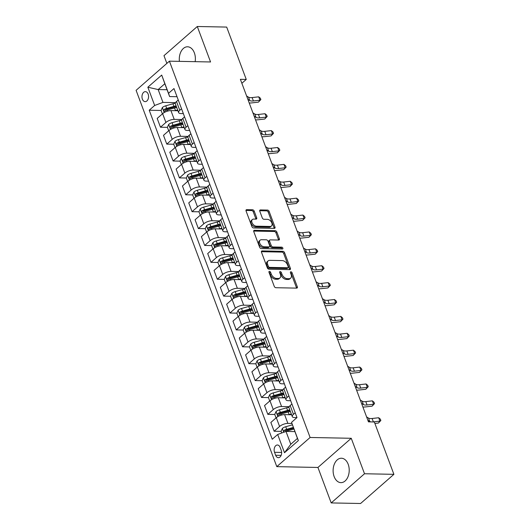<?xml version="1.0" encoding="UTF-8"?>
<svg xmlns="http://www.w3.org/2000/svg" width="530" height="530" viewBox="0 0 530 530"><rect width="100%" height="100%" fill="white"/><g stroke="black" fill="none" stroke-linecap="round" stroke-linejoin="round"><path stroke-width="0.79" d="M269.439 271.36A1.073 0.696 48.8 0 0 269.081 271.479A1.073 0.696 48.8 0 0 268.982 272.274L274.248 286.366A1.537 0.987 48.8 0 0 275.898 287.717L296.668 288.121A1.537 0.987 48.8 0 0 297.184 287.956A1.537 0.987 48.8 0 0 297.323 286.823L292.056 272.731A1.073 0.696 48.8 0 0 290.904 271.784A1.073 0.696 48.8 0 0 290.539 271.903A1.073 0.696 48.8 0 0 290.44 272.698L291.122 274.52A4.916 3.167 48.8 0 1 290.665 278.144A4.916 3.167 48.8 0 1 289.016 278.694L287.286 278.661A4.916 3.167 48.8 0 1 282.006 274.341L281.324 272.519A1.073 0.696 48.8 0 0 280.171 271.572A1.073 0.696 48.8 0 0 279.813 271.691A1.073 0.696 48.8 0 0 279.707 272.486L280.39 274.308A4.916 3.167 48.8 0 1 279.939 277.932A4.916 3.167 48.8 0 1 278.29 278.482L276.554 278.449A4.916 3.167 48.8 0 1 271.281 274.129L270.598 272.307A1.073 0.696 48.8 0 0 269.439 271.36M195.153 61.665A12.203 8.049 -88.9 0 0 194.351 52.841A12.203 8.049 -88.9 0 0 187.567 46.786A12.203 8.049 -88.9 0 0 179.405 61.354M334.139 476.583A12.203 8.049 -88.9 0 0 340.923 482.638A12.203 8.049 -88.9 0 0 348.051 476.583A12.203 8.049 -88.9 0 0 348.19 464.287A12.203 8.049 -88.9 0 0 341.406 458.231A12.203 8.049 -88.9 0 0 334.278 464.287A12.203 8.049 -88.9 0 0 334.139 476.583M142.391 99.17A5.008 3.306 -88.9 0 0 145.174 101.647A5.008 3.306 -88.9 0 0 148.095 99.163A5.008 3.306 -88.9 0 0 148.155 94.121A5.008 3.306 -88.9 0 0 145.372 91.637A5.008 3.306 -88.9 0 0 142.444 94.121A5.008 3.306 -88.9 0 0 142.391 99.17M254.195 211.125A1.537 0.987 48.8 0 0 252.545 209.774L246.715 209.661A1.537 0.987 48.8 0 0 246.198 209.834A1.537 0.987 48.8 0 0 246.059 210.966L251.909 226.615A1.537 0.987 48.8 0 0 253.559 227.966L274.328 228.37A1.537 0.987 48.8 0 0 274.845 228.205A1.537 0.987 48.8 0 0 274.984 227.072L269.134 211.417A1.537 0.987 48.8 0 0 267.484 210.072L260.449 209.933A1.537 0.987 48.8 0 0 259.932 210.105A1.537 0.987 48.8 0 0 259.786 211.238L262.29 217.936A1.537 0.987 48.8 0 0 263.94 219.281L267.431 219.354A4.107 2.643 48.8 0 1 271.386 222.03A4.107 2.643 48.8 0 1 271.466 225.992A4.107 2.643 48.8 0 1 270.088 226.449L256.414 226.177A4.107 2.643 48.8 0 1 252.452 223.501A4.107 2.643 48.8 0 1 252.379 219.539A4.107 2.643 48.8 0 1 253.757 219.082L256.036 219.128A1.537 0.987 48.8 0 0 256.553 218.956A1.537 0.987 48.8 0 0 256.699 217.823L254.195 211.125L253.294 211.914A1.537 0.987 48.8 0 0 251.644 210.562L245.953 210.45M210.556 61.97L197.292 26.5L226.681 27.076L246.258 79.44L240.381 79.321L368.449 421.86L374.326 421.973L393.903 474.33L364.514 473.754L351.251 438.283L310.11 437.475L169.415 61.162L210.556 61.97M262.138 250.909A1.537 0.987 48.8 0 0 261.621 251.081A1.537 0.987 48.8 0 0 261.482 252.214L267.332 267.862A1.537 0.987 48.8 0 0 268.982 269.214L289.751 269.624A1.537 0.987 48.8 0 0 290.268 269.452A1.537 0.987 48.8 0 0 290.407 268.319L284.557 252.671A1.537 0.987 48.8 0 0 282.907 251.319L262.138 250.909L261.383 251.571M259.62 247.238L253.771 231.59A1.537 0.987 48.8 0 1 253.91 230.457A1.537 0.987 48.8 0 1 254.427 230.285L275.196 230.696A1.537 0.987 48.8 0 1 276.846 232.041L279.35 238.738A1.537 0.987 48.8 0 1 279.211 239.871A1.537 0.987 48.8 0 1 278.694 240.044L270.267 239.878A1.537 0.987 48.8 0 0 269.75 240.05A1.537 0.987 48.8 0 0 269.611 241.183L271.274 245.628A1.537 0.987 48.8 0 0 272.923 246.973L281.688 247.146A1.073 0.696 48.8 0 1 282.728 247.848A1.073 0.696 48.8 0 1 282.748 248.888A1.073 0.696 48.8 0 1 282.384 249.007L261.27 248.59A1.537 0.987 48.8 0 1 259.62 247.238M281.231 450.381L280.125 447.413A4.849 3.2 -88.9 0 0 277.428 445.001A4.849 3.2 -88.9 0 0 274.593 447.413A4.849 3.2 -88.9 0 0 274.54 452.295L275.653 455.27A4.849 3.2 -88.9 0 0 278.349 457.675A4.849 3.2 -88.9 0 0 281.178 455.27A4.849 3.2 -88.9 0 0 281.231 450.381M310.11 437.475L276.799 466.645L136.097 90.325L169.415 61.162M291.546 422.344L298.363 440.582L284.497 452.726L277.68 434.481L285.981 431.42L290.784 444.259L297.443 438.423L291.546 422.344L296.992 417.574L173.979 88.55L168.527 93.32L169.627 96.566L164.83 83.727L158.165 89.563L162.968 102.403L175.529 102.648M161.1 110.465L149.215 110.227L272.235 439.251L277.68 434.481M149.215 110.227L154.661 105.463L147.844 87.218L161.71 75.081L168.527 93.32M351.251 438.283L317.94 467.453L331.197 502.924L364.514 473.754M331.197 502.924L360.585 503.5L393.903 474.33M197.292 26.5L163.975 55.67L166.864 63.388M317.94 467.453L276.799 466.645M241.859 83.283L246.258 79.44M285.981 431.42L294.892 431.599M167.076 89.736L158.165 89.563L147.844 87.218M167.414 127.352L160.471 127.22L157.185 118.435L162.63 113.665A6.261 2.425 -20.5 0 1 170.932 110.604L177.928 110.743M160.471 127.22L165.916 122.45A6.261 2.425 -20.5 0 1 174.218 119.389L181.843 119.535M173.734 144.246L166.784 144.107L163.498 135.322L168.944 130.552A6.261 2.425 -20.5 0 1 177.252 127.491L184.248 127.631M166.784 144.107L172.23 139.337A6.261 2.425 -20.5 0 1 180.531 136.276L188.157 136.429M180.048 161.133L173.098 161.001L169.812 152.216L175.264 147.446A6.261 2.425 -20.5 0 1 183.565 144.385L190.561 144.524M173.098 161.001L178.544 156.231A6.261 2.425 -20.5 0 1 186.852 153.17L194.47 153.316M186.361 178.027L179.412 177.888L176.126 169.103L181.578 164.333A6.261 2.425 -20.5 0 1 189.879 161.272L196.875 161.411M179.412 177.888L184.857 173.118A6.261 2.425 -20.5 0 1 193.165 170.057L200.79 170.209M192.675 194.914L185.725 194.775L182.446 185.997L187.892 181.227A6.261 2.425 -20.5 0 1 196.193 178.166L203.189 178.305M185.725 194.775L191.178 190.012A6.261 2.425 -20.5 0 1 199.479 186.951L207.104 187.097M198.995 211.808L192.046 211.669L188.76 202.884L194.205 198.114A6.261 2.425 -20.5 0 1 202.513 195.053L209.502 195.192M192.046 211.669L197.491 206.899A6.261 2.425 -20.5 0 1 205.792 203.838L213.418 203.99M205.309 228.695L198.359 228.556L195.073 219.778L200.519 215.008A6.261 2.425 -20.5 0 1 208.827 211.947L215.823 212.086M198.359 228.556L203.805 223.792A6.261 2.425 -20.5 0 1 212.106 220.732L219.731 220.877M211.622 245.589L204.673 245.45L201.387 236.665L206.839 231.895A6.261 2.425 -20.5 0 1 215.14 228.834L222.136 228.973M204.673 245.45L210.119 240.68A6.261 2.425 -20.5 0 1 218.426 237.619L226.045 237.771M217.936 262.476L210.986 262.337L207.707 253.559L213.153 248.789A6.261 2.425 -20.5 0 1 221.454 245.728L228.45 245.867M210.986 262.337L216.432 257.573A6.261 2.425 -20.5 0 1 224.74 254.506L232.365 254.658M224.25 279.37L217.3 279.231L214.021 270.446L219.466 265.676A6.261 2.425 -20.5 0 1 227.768 262.615L234.763 262.754M217.3 279.231L222.752 274.46A6.261 2.425 -20.5 0 1 231.053 271.4L238.679 271.552M230.57 296.257L223.62 296.118L220.334 287.339L225.78 282.57A6.261 2.425 -20.5 0 1 234.088 279.509L241.077 279.641M223.62 296.118L229.066 291.348A6.261 2.425 -20.5 0 1 237.367 288.287L244.993 288.439M236.883 313.144L229.934 313.011L226.648 304.227L232.094 299.457A6.261 2.425 -20.5 0 1 240.401 296.396L247.397 296.535M229.934 313.011L235.38 308.241A6.261 2.425 -20.5 0 1 243.681 305.181L251.306 305.333M243.197 330.038L236.248 329.898L232.961 321.12L238.414 316.35A6.261 2.425 -20.5 0 1 246.715 313.29L253.711 313.422M236.248 329.898L241.693 325.128A6.261 2.425 -20.5 0 1 250.001 322.068L257.62 322.22M249.511 346.925L242.561 346.792L239.282 338.007L244.727 333.238A6.261 2.425 -20.5 0 1 253.029 330.177L260.025 330.316M242.561 346.792L248.013 342.022A6.261 2.425 -20.5 0 1 256.315 338.962L263.94 339.114M255.824 363.818L248.875 363.679L245.595 354.901L251.041 350.131A6.261 2.425 -20.5 0 1 259.342 347.07L266.338 347.203M248.875 363.679L254.327 358.909A6.261 2.425 -20.5 0 1 262.628 355.849L270.254 356.001M262.145 380.706L255.195 380.573L251.909 371.788L257.355 367.018A6.261 2.425 -20.5 0 1 265.662 363.958L272.652 364.097M255.195 380.573L260.641 375.803A6.261 2.425 -20.5 0 1 268.942 372.742L276.567 372.888M268.458 397.599L261.509 397.46L258.223 388.675L263.668 383.912A6.261 2.425 -20.5 0 1 271.976 380.851L278.972 380.984M261.509 397.46L266.954 392.69A6.261 2.425 -20.5 0 1 275.262 389.63L282.881 389.782M274.772 414.486L267.822 414.354L264.536 405.569L269.989 400.799A6.261 2.425 -20.5 0 1 278.29 397.738L285.286 397.878M267.822 414.354L273.268 409.584A6.261 2.425 -20.5 0 1 281.576 406.523L289.195 406.669M281.085 431.38L274.136 431.241L270.856 422.456L276.302 417.693A6.261 2.425 -20.5 0 1 284.603 414.632L291.599 414.765M274.136 431.241L279.588 426.471A6.261 2.425 -20.5 0 1 287.889 423.41L291.937 423.49M296.933 417.627L294.554 417.58A6.261 2.425 -20.5 0 1 292.295 416.62A6.261 2.425 -20.5 0 1 293.454 414.334L295.21 412.797M290.698 400.74L288.234 400.687A6.261 2.425 -20.5 0 1 285.975 399.726A6.261 2.425 -20.5 0 1 287.134 397.44L288.89 395.903M284.385 383.846L281.92 383.8A6.261 2.425 -20.5 0 1 279.661 382.839A6.261 2.425 -20.5 0 1 280.82 380.553L282.576 379.016M278.071 366.959L275.607 366.906A6.261 2.425 -20.5 0 1 273.348 365.945A6.261 2.425 -20.5 0 1 274.507 363.659L276.262 362.123M271.751 350.065L269.293 350.019A6.261 2.425 -20.5 0 1 267.034 349.058A6.261 2.425 -20.5 0 1 268.193 346.772L269.949 345.235M265.437 333.178L262.979 333.125A6.261 2.425 -20.5 0 1 260.714 332.164A6.261 2.425 -20.5 0 1 261.88 329.879L263.635 328.342M259.124 316.284L256.659 316.238A6.261 2.425 -20.5 0 1 254.4 315.277A6.261 2.425 -20.5 0 1 255.559 312.991L257.315 311.454M252.81 299.397L250.345 299.344A6.261 2.425 -20.5 0 1 248.086 298.383A6.261 2.425 -20.5 0 1 249.246 296.098L251.001 294.561M246.496 282.503L244.032 282.457A6.261 2.425 -20.5 0 1 241.773 281.496A6.261 2.425 -20.5 0 1 242.932 279.211L244.688 277.674M240.176 265.616L237.718 265.563A6.261 2.425 -20.5 0 1 235.459 264.602A6.261 2.425 -20.5 0 1 236.619 262.323L238.374 260.786M233.862 248.722L231.405 248.676A6.261 2.425 -20.5 0 1 229.139 247.715A6.261 2.425 -20.5 0 1 230.305 245.43L232.054 243.893M227.549 231.835L225.084 231.782A6.261 2.425 -20.5 0 1 222.825 230.822A6.261 2.425 -20.5 0 1 223.985 228.543L225.74 227.006M221.235 214.941L218.771 214.895A6.261 2.425 -20.5 0 1 216.512 213.935A6.261 2.425 -20.5 0 1 217.671 211.649L219.427 210.112M214.915 198.054L212.457 198.008A6.261 2.425 -20.5 0 1 210.198 197.041A6.261 2.425 -20.5 0 1 211.357 194.762L213.113 193.225M208.601 181.161L206.144 181.114A6.261 2.425 -20.5 0 1 203.884 180.154A6.261 2.425 -20.5 0 1 205.044 177.868L206.799 176.331M202.288 164.274L199.83 164.227A6.261 2.425 -20.5 0 1 197.564 163.26A6.261 2.425 -20.5 0 1 198.723 160.981L200.479 159.444M195.974 147.38L193.51 147.333A6.261 2.425 -20.5 0 1 191.25 146.373A6.261 2.425 -20.5 0 1 192.41 144.087L194.165 142.55M189.66 130.493L187.196 130.446A6.261 2.425 -20.5 0 1 184.937 129.479A6.261 2.425 -20.5 0 1 186.096 127.2L187.852 125.663M183.34 113.599L180.882 113.552A6.261 2.425 -20.5 0 1 178.623 112.592A6.261 2.425 -20.5 0 1 179.783 110.306L181.538 108.769M177.027 96.712L169.627 96.566M285.769 431.473L285.253 431.46M279.456 414.579L278.939 414.573M273.142 397.692L272.625 397.679M266.822 380.798L266.305 380.792M260.508 363.911L259.991 363.898M254.195 347.017L253.678 347.011M247.881 330.13L247.364 330.117M241.567 313.237L241.051 313.23M235.247 296.349L234.73 296.336M228.933 279.456L228.417 279.449M222.62 262.569L222.103 262.555M216.306 245.675L215.79 245.668M209.986 228.788L209.476 228.774M203.672 211.901L203.156 211.887M197.359 195.007L196.842 194.994M191.045 178.12L190.528 178.106M184.731 161.226L184.215 161.219M178.411 144.339L177.894 144.326M172.098 127.445L171.581 127.439M165.784 110.558L165.267 110.545M292.295 416.62L289.009 407.835A6.261 2.425 -20.5 0 1 290.168 405.549L291.924 404.012M285.975 399.726L282.695 390.941A6.261 2.425 -20.5 0 1 283.855 388.662L285.61 387.125M279.661 382.839L276.375 374.054A6.261 2.425 -20.5 0 1 277.541 371.768L279.29 370.231M273.348 365.945L270.061 357.16A6.261 2.425 -20.5 0 1 271.221 354.881L272.976 353.344M267.034 349.058L263.748 340.273A6.261 2.425 -20.5 0 1 264.907 337.988L266.663 336.451M260.714 332.164L257.434 323.38A6.261 2.425 -20.5 0 1 258.594 321.101L260.349 319.563M254.4 315.277L251.121 306.492A6.261 2.425 -20.5 0 1 252.28 304.207L254.036 302.67M248.086 298.383L244.8 289.605A6.261 2.425 -20.5 0 1 245.96 287.32L247.715 285.783M241.773 281.496L238.487 272.712A6.261 2.425 -20.5 0 1 239.646 270.426L241.402 268.889M235.459 264.602L232.173 255.824A6.261 2.425 -20.5 0 1 233.332 253.539L235.088 252.002M229.139 247.715L225.859 238.931A6.261 2.425 -20.5 0 1 227.019 236.645L228.774 235.108M222.825 230.822L219.546 222.044A6.261 2.425 -20.5 0 1 220.705 219.758L222.461 218.221M216.512 213.935L213.226 205.15A6.261 2.425 -20.5 0 1 214.385 202.864L216.141 201.327M210.198 197.041L206.912 188.263A6.261 2.425 -20.5 0 1 208.071 185.977L209.827 184.44M203.884 180.154L200.598 171.369A6.261 2.425 -20.5 0 1 201.758 169.083L203.513 167.546M197.564 163.26L194.285 154.482A6.261 2.425 -20.5 0 1 195.444 152.196L197.2 150.659M191.25 146.373L187.971 137.588A6.261 2.425 -20.5 0 1 189.131 135.302L190.886 133.765M184.937 129.479L181.651 120.701A6.261 2.425 -20.5 0 1 182.81 118.415L184.566 116.878M178.623 112.592L175.337 103.807A6.261 2.425 -20.5 0 1 176.497 101.528L178.252 99.991M162.968 102.403L154.661 105.463M290.784 444.259L284.497 452.726M297.443 438.423L298.363 440.582M161.71 75.081L164.83 83.727M268.982 272.274A1.073 0.696 48.8 0 1 269.697 273.096L270.38 274.918A4.916 3.167 48.8 0 0 275.653 279.237L276.554 278.449M279.939 277.932L279.038 278.72A4.916 3.167 48.8 0 1 277.389 279.27L275.653 279.237M290.665 278.144L289.771 278.932A4.916 3.167 48.8 0 1 288.115 279.482L286.385 279.449A4.916 3.167 48.8 0 1 281.105 275.13L280.423 273.308A1.073 0.696 48.8 0 0 279.714 272.486M296.528 288.121A1.537 0.987 48.8 0 0 296.422 287.611L291.156 273.513A1.073 0.696 48.8 0 0 290.44 272.698M289.612 269.618A1.537 0.987 48.8 0 0 289.506 269.107L283.656 253.453A1.537 0.987 48.8 0 0 282.006 252.108L261.376 251.704M268.399 266.438A1.073 0.696 48.8 0 0 269.558 267.378L287.783 267.743A1.073 0.696 48.8 0 0 288.148 267.623A1.073 0.696 48.8 0 0 288.247 266.828L287.525 264.907A4.916 3.167 48.8 0 0 282.252 260.588L269.79 260.343A4.916 3.167 48.8 0 0 268.14 260.886A4.916 3.167 48.8 0 0 267.683 264.516L268.399 266.438L267.498 267.226A1.073 0.696 48.8 0 0 268.657 268.167L269.558 267.378M288.148 267.623L287.247 268.412A1.073 0.696 48.8 0 1 286.889 268.531L268.657 268.167M268.14 260.886L267.239 261.674A4.916 3.167 48.8 0 0 266.782 265.305L267.683 264.516M267.498 267.226L266.782 265.305M253.665 231.08L274.295 231.484L275.196 230.696M278.548 240.044A1.537 0.987 48.8 0 0 278.449 239.527L275.945 232.829A1.537 0.987 48.8 0 0 274.295 231.484M269.75 240.05L268.856 240.839A1.537 0.987 48.8 0 0 268.71 241.971L270.373 246.417A1.537 0.987 48.8 0 0 272.022 247.762L280.787 247.934L281.688 247.146M281.98 248.994A1.073 0.696 48.8 0 0 280.787 247.934M261.529 239.706A4.107 2.643 48.8 0 0 260.151 240.163A4.107 2.643 48.8 0 0 260.223 244.125A4.107 2.643 48.8 0 0 264.178 246.801L269.002 246.9A1.537 0.987 48.8 0 0 269.512 246.728A1.537 0.987 48.8 0 0 269.657 245.595L267.994 241.15A1.537 0.987 48.8 0 0 266.345 239.805L261.529 239.706M260.151 240.163L259.25 240.951A4.107 2.643 48.8 0 0 259.322 244.913A4.107 2.643 48.8 0 0 263.284 247.59L264.178 246.801M269.512 246.728L268.617 247.517A1.537 0.987 48.8 0 1 268.101 247.689L263.284 247.59M255.897 219.122A1.537 0.987 48.8 0 0 255.798 218.612L253.294 211.914M252.379 219.539L251.478 220.328A4.107 2.643 48.8 0 0 251.558 224.289A4.107 2.643 48.8 0 0 255.513 226.966L256.414 226.177M271.466 225.992L270.565 226.78A4.107 2.643 48.8 0 1 269.187 227.237L255.513 226.966M274.189 228.37A1.537 0.987 48.8 0 0 274.083 227.86L268.233 212.205A1.537 0.987 48.8 0 0 266.583 210.86L259.687 210.721M281.695 433.003L281.072 431.334L282.364 428.406A4.147 1.603 -20.5 0 1 285.723 426.729L292.401 424.861M285.485 431.606A4.147 1.603 -20.5 0 1 287.286 430.917L293.945 429.055M293.335 427.432L286.684 429.293A4.147 1.603 159.5 0 0 284.146 430.386C283.464 431.533 283.663 432.069 284.756 432.01M284.146 430.386L285.836 430.42A2.113 0.815 -20.5 0 1 286.544 430.168L293.62 428.187M366.594 416.891L368.476 418.057A7.824 3.028 159.5 0 0 372.106 418.488L378.692 417.746L379.95 421.118L380.858 420.489L378.413 423.053L374.882 423.457M367.853 420.27L369.741 421.436A7.824 3.028 159.5 0 0 371.477 421.92M372.458 421.933A7.824 3.028 159.5 0 0 373.372 421.867L379.95 421.118L378.413 423.053M378.692 417.746L380.354 419.137L380.858 420.489M288.671 414.712L289.148 414.573A11.971 4.631 -20.5 0 1 291.334 414.056M276.05 417.912L274.759 414.447L276.05 411.518A4.147 1.603 -20.5 0 1 279.409 409.836L286.624 407.822A11.971 4.631 -20.5 0 1 288.969 407.272M289.771 409.869A11.971 4.631 159.5 0 0 287.585 410.386L280.37 412.406A4.147 1.603 159.5 0 0 277.833 413.493C277.15 414.639 277.349 415.182 278.435 415.116A4.147 1.603 -20.5 0 1 280.973 414.029L288.188 412.009A11.971 4.631 -20.5 0 1 290.374 411.492M277.833 413.493L279.522 413.526A2.113 0.815 -20.5 0 1 280.224 413.281L287.445 411.26A9.938 3.842 -20.5 0 1 290.076 410.69M278.025 415.242L278.435 415.116M282.357 397.818L282.834 397.685A11.971 4.631 -20.5 0 1 285.021 397.169M269.737 401.018L268.438 397.553L269.737 394.625A4.147 1.603 -20.5 0 1 273.096 392.949L280.31 390.928A11.971 4.631 -20.5 0 1 282.649 390.385M283.457 392.982A11.971 4.631 159.5 0 0 281.271 393.499L274.05 395.512A4.147 1.603 159.5 0 0 271.519 396.606C270.83 397.752 271.035 398.288 272.122 398.229A4.147 1.603 -20.5 0 1 274.659 397.136L281.874 395.115A11.971 4.631 -20.5 0 1 284.06 394.598M271.519 396.606L273.208 396.639A2.113 0.815 -20.5 0 1 273.911 396.387L281.132 394.366A9.938 3.842 -20.5 0 1 283.762 393.803M271.711 398.355L272.122 398.229M276.037 380.931L276.521 380.792A11.971 4.631 -20.5 0 1 278.707 380.275M263.423 384.131L262.125 380.666L263.423 377.738A4.147 1.603 -20.5 0 1 266.776 376.055L273.997 374.041A11.971 4.631 -20.5 0 1 276.335 373.491M277.137 376.088A11.971 4.631 159.5 0 0 274.957 376.605L267.736 378.625A4.147 1.603 159.5 0 0 265.199 379.718C264.516 380.858 264.722 381.401 265.808 381.335A4.147 1.603 -20.5 0 1 268.346 380.249L275.56 378.228A11.971 4.631 -20.5 0 1 277.746 377.711M265.199 379.718L266.895 379.752A2.113 0.815 -20.5 0 1 267.597 379.5L274.812 377.479A9.938 3.842 -20.5 0 1 277.448 376.909M265.397 381.461L265.808 381.335M360.274 399.998L362.162 401.17A7.824 3.028 159.5 0 0 365.793 401.601L372.371 400.852L373.637 404.231L374.544 403.602L372.093 406.166L365.514 406.914A11.733 4.545 -20.5 0 1 362.891 407M361.54 403.376L363.428 404.549A7.824 3.028 159.5 0 0 367.058 404.98L373.637 404.231L372.093 406.166M372.371 400.852L374.041 402.25L374.544 403.602M353.96 383.11L355.849 384.276A7.824 3.028 159.5 0 0 359.479 384.707L366.058 383.965L367.323 387.344L368.231 386.708L365.779 389.272L359.201 390.02A11.733 4.545 -20.5 0 1 356.577 390.113M355.226 386.489L357.107 387.655A7.824 3.028 159.5 0 0 360.744 388.086L367.323 387.344L365.779 389.272M366.058 383.965L367.727 385.356L368.231 386.708M347.647 366.217L349.535 367.389A7.824 3.028 159.5 0 0 353.166 367.82L359.744 367.071L361.009 370.45L361.917 369.821L359.466 372.385L352.887 373.133A11.733 4.545 -20.5 0 1 350.264 373.219M348.912 369.595L350.794 370.768A7.824 3.028 159.5 0 0 354.424 371.199L361.009 370.45L359.466 372.385M359.744 367.071L361.414 368.469L361.917 369.821M269.724 364.037L270.207 363.905A11.971 4.631 -20.5 0 1 272.387 363.388M257.103 367.237L255.811 363.772L257.11 360.844A4.147 1.603 -20.5 0 1 260.462 359.168L267.677 357.147A11.971 4.631 -20.5 0 1 270.022 356.604M270.823 359.201A11.971 4.631 159.5 0 0 268.637 359.718L261.423 361.732A4.147 1.603 159.5 0 0 258.885 362.825C258.203 363.971 258.401 364.507 259.495 364.448A4.147 1.603 -20.5 0 1 262.032 363.355L269.247 361.334A11.971 4.631 -20.5 0 1 271.433 360.817M258.885 362.825L260.581 362.858A2.113 0.815 -20.5 0 1 261.283 362.606L268.498 360.585A9.938 3.842 -20.5 0 1 271.128 360.022M259.077 364.574L259.495 364.448M341.333 349.33L343.215 350.496A7.824 3.028 159.5 0 0 346.852 350.926L353.43 350.184L354.689 353.563L355.603 352.927L353.152 355.498L346.567 356.24A11.733 4.545 -20.5 0 1 343.95 356.332M342.592 352.708L344.48 353.874A7.824 3.028 159.5 0 0 348.111 354.305L354.689 353.563L353.152 355.498M353.43 350.184L355.093 351.575L355.603 352.927M263.41 347.15L263.894 347.011A11.971 4.631 -20.5 0 1 266.073 346.494M250.789 350.35L249.498 346.885L250.789 343.957A4.147 1.603 -20.5 0 1 254.148 342.274L261.363 340.26A11.971 4.631 -20.5 0 1 263.708 339.71M264.51 342.307A11.971 4.631 159.5 0 0 262.323 342.824L255.109 344.844A4.147 1.603 159.5 0 0 252.571 345.938C251.889 347.077 252.088 347.62 253.181 347.554A4.147 1.603 -20.5 0 1 255.712 346.468L262.933 344.447A11.971 4.631 -20.5 0 1 265.113 343.93M252.571 345.938L254.261 345.971A2.113 0.815 -20.5 0 1 254.97 345.719L262.184 343.698A9.938 3.842 -20.5 0 1 264.815 343.129M252.764 347.68L253.181 347.554M257.096 330.256L257.573 330.124A11.971 4.631 -20.5 0 1 259.76 329.607M244.476 333.456L243.184 329.991L244.476 327.063A4.147 1.603 -20.5 0 1 247.835 325.387L255.049 323.366A11.971 4.631 -20.5 0 1 257.394 322.823M258.196 325.42A11.971 4.631 159.5 0 0 256.01 325.937L248.795 327.951A4.147 1.603 159.5 0 0 246.258 329.044C245.576 330.19 245.774 330.727 246.861 330.667A4.147 1.603 -20.5 0 1 249.398 329.574L256.613 327.553A11.971 4.631 -20.5 0 1 258.799 327.036M246.258 329.044L247.947 329.077A2.113 0.815 -20.5 0 1 248.649 328.825L255.871 326.805A9.938 3.842 -20.5 0 1 258.501 326.241M246.45 330.793L246.861 330.667M250.783 313.369L251.26 313.23A11.971 4.631 -20.5 0 1 253.446 312.713M238.162 316.569L236.864 313.104L238.162 310.176A4.147 1.603 -20.5 0 1 241.521 308.493L248.736 306.479A11.971 4.631 -20.5 0 1 251.074 305.929M251.876 308.526A11.971 4.631 159.5 0 0 249.696 309.043L242.475 311.064A4.147 1.603 159.5 0 0 239.944 312.157C239.255 313.296 239.461 313.839 240.547 313.773A4.147 1.603 -20.5 0 1 243.084 312.687L250.299 310.666A11.971 4.631 -20.5 0 1 252.485 310.149M239.944 312.157L241.634 312.19A2.113 0.815 -20.5 0 1 242.336 311.938L249.557 309.918A9.938 3.842 -20.5 0 1 252.187 309.348M240.136 313.899L240.547 313.773M244.463 296.475L244.946 296.343A11.971 4.631 -20.5 0 1 247.132 295.826M231.848 299.675L230.55 296.21L231.848 293.282A4.147 1.603 -20.5 0 1 235.201 291.606L242.422 289.585A11.971 4.631 -20.5 0 1 244.761 289.042M245.562 291.639A11.971 4.631 159.5 0 0 243.376 292.156L236.161 294.17A4.147 1.603 159.5 0 0 233.624 295.263C232.942 296.409 233.147 296.946 234.233 296.886A4.147 1.603 -20.5 0 1 236.771 295.793L243.985 293.772A11.971 4.631 -20.5 0 1 246.172 293.256M233.624 295.263L235.32 295.296A2.113 0.815 -20.5 0 1 236.022 295.044L243.237 293.03A9.938 3.842 -20.5 0 1 245.874 292.461M233.823 297.012L234.233 296.886M238.149 279.588L238.632 279.456A11.971 4.631 -20.5 0 1 240.812 278.932M225.528 282.788L224.236 279.323L225.535 276.395A4.147 1.603 -20.5 0 1 228.887 274.712L236.102 272.698A11.971 4.631 -20.5 0 1 238.447 272.148M239.249 274.745A11.971 4.631 159.5 0 0 237.062 275.262L229.848 277.283A4.147 1.603 159.5 0 0 227.31 278.376C226.628 279.515 226.827 280.059 227.92 279.992A4.147 1.603 -20.5 0 1 230.451 278.906L237.672 276.885A11.971 4.631 -20.5 0 1 239.858 276.368M227.31 278.376L229.006 278.409A2.113 0.815 -20.5 0 1 229.709 278.157L236.923 276.137A9.938 3.842 -20.5 0 1 239.553 275.567M227.502 280.118L227.92 279.992M335.02 332.436L336.901 333.608A7.824 3.028 159.5 0 0 340.532 334.039L347.117 333.29L348.376 336.669L349.283 336.04L346.839 338.604L340.253 339.352A11.733 4.545 -20.5 0 1 337.636 339.438M336.278 335.815L338.166 336.987A7.824 3.028 159.5 0 0 341.797 337.418L348.376 336.669L346.839 338.604M347.117 333.29L348.78 334.688L349.283 336.04M328.699 315.549L330.587 316.715A7.824 3.028 159.5 0 0 334.218 317.145L340.797 316.403L342.062 319.782L342.97 319.146L340.518 321.717L333.94 322.459A11.733 4.545 -20.5 0 1 331.316 322.551M329.965 318.927L331.853 320.094A7.824 3.028 159.5 0 0 335.483 320.524L342.062 319.782L340.518 321.717M340.797 316.403L342.466 317.795L342.97 319.146M322.386 298.655L324.274 299.828A7.824 3.028 159.5 0 0 327.904 300.258L334.483 299.51L335.748 302.888L336.656 302.259L334.205 304.823L327.626 305.572A11.733 4.545 -20.5 0 1 325.003 305.658M323.651 302.034L325.533 303.206A7.824 3.028 159.5 0 0 329.17 303.637L335.748 302.888L334.205 304.823M334.483 299.51L336.152 300.907L336.656 302.259M316.072 281.768L317.96 282.934A7.824 3.028 159.5 0 0 321.591 283.365L328.169 282.623L329.435 286.001L330.342 285.365L327.891 287.936L321.312 288.678A11.733 4.545 -20.5 0 1 318.689 288.77M317.337 285.147L319.219 286.313A7.824 3.028 159.5 0 0 322.849 286.743L329.435 286.001L327.891 287.936M328.169 282.623L329.832 284.014L330.342 285.365M309.758 264.881L311.64 266.047A7.824 3.028 159.5 0 0 315.27 266.477L321.856 265.729L323.115 269.107L324.029 268.478L321.577 271.042L314.992 271.791A11.733 4.545 -20.5 0 1 312.375 271.877M311.017 268.253L312.905 269.425A7.824 3.028 159.5 0 0 316.536 269.856L323.115 269.107L321.577 271.042M321.856 265.729L323.519 267.127L324.029 268.478M231.835 262.695L232.312 262.562A11.971 4.631 -20.5 0 1 234.498 262.045M219.215 265.894L217.923 262.43L219.215 259.501A4.147 1.603 -20.5 0 1 222.573 257.825L229.788 255.804A11.971 4.631 -20.5 0 1 232.133 255.261M232.935 257.858A11.971 4.631 159.5 0 0 230.749 258.375L223.534 260.389A4.147 1.603 159.5 0 0 220.997 261.482C220.314 262.628 220.513 263.165 221.606 263.105A4.147 1.603 -20.5 0 1 224.137 262.012L231.358 259.998A11.971 4.631 -20.5 0 1 233.538 259.475M220.997 261.482L222.686 261.515A2.113 0.815 -20.5 0 1 223.395 261.264L230.61 259.25A9.938 3.842 -20.5 0 1 233.24 258.68M221.189 263.231L221.606 263.105M303.438 247.987L305.326 249.153A7.824 3.028 159.5 0 0 308.957 249.584L315.542 248.842L316.801 252.22L317.709 251.584L315.257 254.155L308.679 254.897A11.733 4.545 -20.5 0 1 306.062 254.99M304.704 251.366L306.592 252.532A7.824 3.028 159.5 0 0 310.222 252.962L316.801 252.22L315.257 254.155M315.542 248.842L317.205 250.233L317.709 251.584M225.522 245.807L225.999 245.675A11.971 4.631 -20.5 0 1 228.185 245.158M212.901 249.007L211.602 245.542L212.901 242.614A4.147 1.603 -20.5 0 1 216.26 240.931L223.474 238.917A11.971 4.631 -20.5 0 1 225.82 238.368M226.621 240.965A11.971 4.631 159.5 0 0 224.435 241.481L217.22 243.502A4.147 1.603 159.5 0 0 214.683 244.595C213.994 245.734 214.2 246.278 215.286 246.211A4.147 1.603 -20.5 0 1 217.823 245.125L225.038 243.104A11.971 4.631 -20.5 0 1 227.224 242.588M214.683 244.595L216.373 244.628A2.113 0.815 -20.5 0 1 217.075 244.376L224.296 242.356A9.938 3.842 -20.5 0 1 226.926 241.786M214.875 246.337L215.286 246.211M297.125 231.1L299.013 232.266A7.824 3.028 159.5 0 0 302.643 232.696L309.222 231.948L310.487 235.327L311.395 234.697L308.944 237.261L302.365 238.01A11.733 4.545 -20.5 0 1 299.741 238.096M298.39 234.472L300.278 235.645A7.824 3.028 159.5 0 0 303.909 236.075L310.487 235.327L308.944 237.261M309.222 231.948L310.891 233.346L311.395 234.697M219.208 228.914L219.685 228.781A11.971 4.631 -20.5 0 1 221.871 228.264M206.587 232.113L205.289 228.649L206.587 225.727A4.147 1.603 -20.5 0 1 209.94 224.044L217.161 222.024A11.971 4.631 -20.5 0 1 219.499 221.48M220.301 224.077A11.971 4.631 159.5 0 0 218.121 224.594L210.9 226.615A4.147 1.603 159.5 0 0 208.369 227.701C207.68 228.847 207.886 229.384 208.972 229.324A4.147 1.603 -20.5 0 1 211.51 228.231L218.724 226.217A11.971 4.631 -20.5 0 1 220.911 225.701M208.369 227.701L210.059 227.734A2.113 0.815 -20.5 0 1 210.761 227.483L217.976 225.469A9.938 3.842 -20.5 0 1 220.612 224.899M208.562 229.45L208.972 229.324M290.811 214.206L292.699 215.372A7.824 3.028 159.5 0 0 296.33 215.803L302.908 215.061L304.174 218.44L305.081 217.803L302.63 220.374L296.051 221.116A11.733 4.545 -20.5 0 1 293.428 221.209M292.076 217.585L293.958 218.751A7.824 3.028 159.5 0 0 297.595 219.181L304.174 218.44L302.63 220.374M302.908 215.061L304.578 216.452L305.081 217.803M212.888 212.026L213.371 211.894A11.971 4.631 -20.5 0 1 215.558 211.377M200.274 215.226L198.975 211.761L200.274 208.833A4.147 1.603 -20.5 0 1 203.626 207.157L210.847 205.136A11.971 4.631 -20.5 0 1 213.186 204.587M213.987 207.184A11.971 4.631 159.5 0 0 211.801 207.7L204.587 209.721A4.147 1.603 159.5 0 0 202.049 210.814C201.367 211.954 201.572 212.497 202.659 212.437A4.147 1.603 -20.5 0 1 205.196 211.344L212.411 209.323A11.971 4.631 -20.5 0 1 214.597 208.807M202.049 210.814L203.745 210.847A2.113 0.815 -20.5 0 1 204.448 210.595L211.662 208.575A9.938 3.842 -20.5 0 1 214.299 208.005M202.248 212.563L202.659 212.437M284.497 197.319L286.379 198.485A7.824 3.028 159.5 0 0 290.016 198.916L296.595 198.167L297.86 201.546L298.768 200.916L296.316 203.48L289.738 204.229A11.733 4.545 -20.5 0 1 287.114 204.315M285.756 200.698L287.644 201.864A7.824 3.028 159.5 0 0 291.275 202.294L297.86 201.546L296.316 203.48M296.595 198.167L298.257 199.565L298.768 200.916M206.574 195.133L207.058 195A11.971 4.631 -20.5 0 1 209.237 194.483M193.953 198.333L192.662 194.874L193.953 191.946A4.147 1.603 -20.5 0 1 197.312 190.263L204.527 188.243A11.971 4.631 -20.5 0 1 206.872 187.7M207.674 190.297A11.971 4.631 159.5 0 0 205.488 190.813L198.273 192.834A4.147 1.603 159.5 0 0 195.736 193.92C195.053 195.066 195.252 195.603 196.345 195.544A4.147 1.603 -20.5 0 1 198.876 194.45L206.097 192.436A11.971 4.631 -20.5 0 1 208.283 191.92M195.736 193.92L197.425 193.953A2.113 0.815 -20.5 0 1 198.134 193.702L205.348 191.688A9.938 3.842 -20.5 0 1 207.979 191.118M195.928 195.669L196.345 195.544M278.184 180.425L280.065 181.591A7.824 3.028 159.5 0 0 283.696 182.028L290.281 181.28L291.54 184.659L292.447 184.023L290.003 186.593L283.418 187.335A11.733 4.545 -20.5 0 1 280.801 187.428M279.442 183.804L281.331 184.97A7.824 3.028 159.5 0 0 284.961 185.401L291.54 184.659L290.003 186.593M290.281 181.28L291.944 182.678L292.447 184.023M200.26 178.246L200.737 178.113A11.971 4.631 -20.5 0 1 202.924 177.596M187.64 181.445L186.348 177.981L187.64 175.052A4.147 1.603 -20.5 0 1 190.999 173.376L198.213 171.356A11.971 4.631 -20.5 0 1 200.559 170.806M201.36 173.403A11.971 4.631 159.5 0 0 199.174 173.919L191.959 175.94A4.147 1.603 159.5 0 0 189.422 177.033C188.74 178.173 188.938 178.716 190.025 178.656A4.147 1.603 -20.5 0 1 192.562 177.563L199.784 175.543A11.971 4.631 -20.5 0 1 201.963 175.026M189.422 177.033L191.111 177.066A2.113 0.815 -20.5 0 1 191.82 176.815L199.035 174.794A9.938 3.842 -20.5 0 1 201.665 174.224M189.614 178.782L190.025 178.656M271.863 163.538L273.752 164.704A7.824 3.028 159.5 0 0 277.382 165.135L283.961 164.386L285.226 167.765L286.134 167.136L283.683 169.699L277.104 170.448A11.733 4.545 -20.5 0 1 274.487 170.534M273.129 166.917L275.017 168.083A7.824 3.028 159.5 0 0 278.647 168.513L285.226 167.765L283.683 169.699M283.961 164.386L285.63 165.784L286.134 167.136M193.947 161.352L194.424 161.219A11.971 4.631 -20.5 0 1 196.61 160.703M181.326 164.558L180.028 161.094L181.326 158.165A4.147 1.603 -20.5 0 1 184.685 156.482L191.9 154.462A11.971 4.631 -20.5 0 1 194.238 153.919M195.047 156.516A11.971 4.631 159.5 0 0 192.86 157.032L185.646 159.053A4.147 1.603 159.5 0 0 183.108 160.139C182.419 161.286 182.625 161.829 183.711 161.763A4.147 1.603 -20.5 0 1 186.249 160.669L193.463 158.655A11.971 4.631 -20.5 0 1 195.649 158.139M183.108 160.139L184.798 160.173A2.113 0.815 -20.5 0 1 185.5 159.921L192.721 157.907A9.938 3.842 -20.5 0 1 195.351 157.337M183.3 161.888L183.711 161.763M187.633 144.465L188.11 144.332A11.971 4.631 -20.5 0 1 190.297 143.816M175.013 147.665L173.714 144.2L175.013 141.272A4.147 1.603 -20.5 0 1 178.365 139.595L185.586 137.575A11.971 4.631 -20.5 0 1 187.925 137.025M188.726 139.622A11.971 4.631 159.5 0 0 186.547 140.139L179.326 142.159A4.147 1.603 159.5 0 0 176.795 143.252C176.106 144.392 176.311 144.935 177.398 144.875A4.147 1.603 -20.5 0 1 179.935 143.782L187.15 141.762A11.971 4.631 -20.5 0 1 189.336 141.245M176.795 143.252L178.484 143.285A2.113 0.815 -20.5 0 1 179.186 143.034L186.401 141.013A9.938 3.842 -20.5 0 1 189.038 140.443M176.987 145.001L177.398 144.875M181.313 127.578L181.797 127.439A11.971 4.631 -20.5 0 1 183.983 126.922M168.699 130.778L167.4 127.313L168.699 124.384A4.147 1.603 -20.5 0 1 172.051 122.702L179.273 120.681A11.971 4.631 -20.5 0 1 181.611 120.138M182.413 122.735A11.971 4.631 159.5 0 0 180.227 123.251L173.012 125.272A4.147 1.603 159.5 0 0 170.474 126.359C169.792 127.505 169.998 128.048 171.084 127.982A4.147 1.603 -20.5 0 1 173.621 126.889L180.836 124.875A11.971 4.631 -20.5 0 1 183.022 124.358M170.474 126.359L172.171 126.392A2.113 0.815 -20.5 0 1 172.873 126.147L180.087 124.126A9.938 3.842 -20.5 0 1 182.724 123.556M170.673 128.108L171.084 127.982M174.999 110.684L175.483 110.551A11.971 4.631 -20.5 0 1 177.663 110.035M162.379 113.884L161.087 110.419L162.379 107.491A4.147 1.603 -20.5 0 1 165.738 105.814L172.952 103.794A11.971 4.631 -20.5 0 1 175.298 103.244M176.099 105.841A11.971 4.631 159.5 0 0 173.913 106.358L166.698 108.378A4.147 1.603 159.5 0 0 164.161 109.472C163.478 110.618 163.677 111.154 164.77 111.095A4.147 1.603 -20.5 0 1 167.301 110.001L174.522 107.981A11.971 4.631 -20.5 0 1 176.702 107.464M164.161 109.472L165.85 109.505A2.113 0.815 -20.5 0 1 166.559 109.253L173.774 107.232A9.938 3.842 -20.5 0 1 176.404 106.662M164.353 111.22L164.77 111.095M265.55 146.644L267.438 147.817A7.824 3.028 159.5 0 0 271.069 148.248L277.647 147.499L278.912 150.878L279.82 150.248L277.369 152.812L270.79 153.554A11.733 4.545 -20.5 0 1 268.167 153.647M266.815 150.023L268.697 151.189A7.824 3.028 159.5 0 0 272.334 151.62L278.912 150.878L277.369 152.812M277.647 147.499L279.317 148.897L279.82 150.248M259.236 129.757L261.124 130.923A7.824 3.028 159.5 0 0 264.755 131.354L271.334 130.605L272.599 133.984L273.506 133.355L271.055 135.918L264.477 136.667A11.733 4.545 -20.5 0 1 261.853 136.76M260.502 133.136L262.383 134.302A7.824 3.028 159.5 0 0 266.014 134.733L272.599 133.984L271.055 135.918M271.334 130.605L273.003 132.003L273.506 133.355M252.923 112.864L254.804 114.036A7.824 3.028 159.5 0 0 258.441 114.467L265.02 113.718L266.285 117.097L267.193 116.468L264.742 119.031L258.163 119.773A11.733 4.545 -20.5 0 1 255.54 119.866M254.181 116.242L256.07 117.408A7.824 3.028 159.5 0 0 259.7 117.845L266.285 117.097L264.742 119.031M265.02 113.718L266.683 115.116L267.193 116.468M246.609 95.976L248.49 97.142A7.824 3.028 159.5 0 0 252.121 97.573L258.706 96.831L259.965 100.203L260.873 99.574L258.428 102.138L251.843 102.886A11.733 4.545 -20.5 0 1 249.226 102.979M247.868 99.355L249.756 100.521A7.824 3.028 159.5 0 0 253.386 100.952L259.965 100.203L258.428 102.138M258.706 96.831L260.369 98.222L260.873 99.574M170.932 110.604L174.218 119.389M177.252 127.491L180.531 136.276M183.565 144.385L186.852 153.17M189.879 161.272L193.165 170.057M196.193 178.166L199.479 186.951M202.513 195.053L205.792 203.838M208.827 211.947L212.106 220.732M215.14 228.834L218.426 237.619M221.454 245.728L224.74 254.506M227.768 262.615L231.053 271.4M234.088 279.509L237.367 288.287M240.401 296.396L243.681 305.181M246.715 313.29L250.001 322.068M253.029 330.177L256.315 338.962M259.342 347.07L262.628 355.849M265.662 363.958L268.942 372.742M271.976 380.851L275.262 389.63M278.29 397.738L281.576 406.523M284.603 414.632L287.889 423.41M290.168 405.549L293.454 414.334M276.302 417.693L279.588 426.471M269.989 400.799L273.268 409.584M283.855 388.662L287.134 397.44M263.668 383.912L266.954 392.69M277.541 371.768L280.82 380.553M257.355 367.018L260.641 375.803M271.221 354.881L274.507 363.659M251.041 350.131L254.327 358.909M264.907 337.988L268.193 346.772M244.727 333.238L248.013 342.022M258.594 321.101L261.88 329.879M238.414 316.35L241.693 325.128M252.28 304.207L255.559 312.991M232.094 299.457L235.38 308.241M245.96 287.32L249.246 296.098M225.78 282.57L229.066 291.348M239.646 270.426L242.932 279.211M219.466 265.676L222.752 274.46M233.332 253.539L236.619 262.323M213.153 248.789L216.432 257.573M227.019 236.645L230.305 245.43M206.839 231.895L210.119 240.68M220.705 219.758L223.985 228.543M200.519 215.008L203.805 223.792M214.385 202.864L217.671 211.649M194.205 198.114L197.491 206.899M208.071 185.977L211.357 194.762M187.892 181.227L191.178 190.012M201.758 169.083L205.044 177.868M181.578 164.333L184.857 173.118M195.444 152.196L198.723 160.981M175.264 147.446L178.544 156.231M189.131 135.302L192.41 144.087M168.944 130.552L172.23 139.337M182.81 118.415L186.096 127.2M162.63 113.665L165.916 122.45M176.497 101.528L179.783 110.306M281.139 455.376L275.653 455.27M281.635 452.434L274.54 452.295M270.38 274.918L271.281 274.129M277.389 279.27L278.29 278.482M280.423 273.308L281.324 272.519M281.105 275.13L282.006 274.341M286.385 279.449L287.286 278.661M288.115 279.482L289.016 278.694M291.156 273.513L292.056 272.731M296.422 287.611L297.323 286.823M269.697 273.096L270.598 272.307M282.006 252.108L282.907 251.319M283.656 253.453L284.557 252.671M289.506 269.107L290.407 268.319M286.889 268.531L287.783 267.743M253.671 230.948L254.427 230.285M275.945 232.829L276.846 232.041M278.449 239.527L279.35 238.738M268.71 241.971L269.611 241.183M270.373 246.417L271.274 245.628M272.022 247.762L272.923 246.973M268.101 247.689L269.002 246.9M255.798 218.612L256.699 217.823M269.187 227.237L270.088 226.449M259.693 210.589L260.449 209.933M266.583 210.86L267.484 210.072M268.233 212.205L269.134 211.417M274.083 227.86L274.984 227.072M245.96 210.324L246.715 209.661M251.644 210.562L252.545 209.774M282.331 428.478L283.742 432.248M287.286 430.917L287.492 431.453M285.723 426.729L286.684 429.293M368.476 418.057L369.741 421.436M372.106 418.488L373.372 421.867M276.017 411.591L277.886 416.58M288.188 412.009L289.148 414.573M286.624 407.822L287.585 410.386M280.973 414.029L281.377 415.109M279.409 409.836L280.37 412.406M269.704 394.698L271.572 399.686M281.874 395.115L282.834 397.685M280.31 390.928L281.271 393.499M274.659 397.136L275.063 398.222M273.096 392.949L274.05 395.512M263.39 377.81L265.252 382.799M275.56 378.228L276.521 380.792M273.997 374.041L274.957 376.605M268.346 380.249L268.75 381.328M266.776 376.055L267.736 378.625M362.162 401.17L363.428 404.549M365.793 401.601L367.058 404.98M355.849 384.276L357.107 387.655M359.479 384.707L360.744 388.086M349.535 367.389L350.794 370.768M353.166 367.82L354.424 371.199M257.077 360.917L258.938 365.905M269.247 361.334L270.207 363.905M267.677 357.147L268.637 359.718M262.032 363.355L262.436 364.441M260.462 359.168L261.423 361.732M343.215 350.496L344.48 353.874M346.852 350.926L348.111 354.305M250.756 344.03L252.624 349.018M262.933 344.447L263.894 347.011M261.363 340.26L262.323 342.824M255.712 346.468L256.123 347.548M254.148 342.274L255.109 344.844M244.443 327.136L246.311 332.125M256.613 327.553L257.573 330.124M255.049 323.366L256.01 325.937M249.398 329.574L249.802 330.66M247.835 325.387L248.795 327.951M238.129 310.249L239.991 315.237M250.299 310.666L251.26 313.23M248.736 306.479L249.696 309.043M243.084 312.687L243.489 313.767M241.521 308.493L242.475 311.064M231.815 293.355L233.677 298.344M243.985 293.772L244.946 296.343M242.422 289.585L243.376 292.156M236.771 295.793L237.175 296.88M235.201 291.606L236.161 294.17M225.502 276.468L227.363 281.456M237.672 276.885L238.632 279.456M236.102 272.698L237.062 275.262M230.451 278.906L230.861 279.986M228.887 274.712L229.848 277.283M336.901 333.608L338.166 336.987M340.532 334.039L341.797 337.418M330.587 316.715L331.853 320.094M334.218 317.145L335.483 320.524M324.274 299.828L325.533 303.206M327.904 300.258L329.17 303.637M317.96 282.934L319.219 286.313M321.591 283.365L322.849 286.743M311.64 266.047L312.905 269.425M315.27 266.477L316.536 269.856M219.181 259.581L221.05 264.563M231.358 259.998L232.312 262.562M229.788 255.804L230.749 258.375M224.137 262.012L224.541 263.099M222.573 257.825L223.534 260.389M305.326 249.153L306.592 252.532M308.957 249.584L310.222 252.962M212.868 242.687L214.736 247.676M225.038 243.104L225.999 245.675M223.474 238.917L224.435 241.481M217.823 245.125L218.227 246.211M216.26 240.931L217.22 243.502M299.013 232.266L300.278 235.645M302.643 232.696L303.909 236.075M206.554 225.8L208.416 230.782M218.724 226.217L219.685 228.781M217.161 222.024L218.121 224.594M211.51 228.231L211.914 229.318M209.94 224.044L210.9 226.615M292.699 215.372L293.958 218.751M296.33 215.803L297.595 219.181M200.241 208.906L202.102 213.895M212.411 209.323L213.371 211.894M210.847 205.136L211.801 207.7M205.196 211.344L205.6 212.431M203.626 207.157L204.587 209.721M286.379 198.485L287.644 201.864M290.016 198.916L291.275 202.294M193.927 192.019L195.789 197.008M206.097 192.436L207.058 195M204.527 188.243L205.488 190.813M198.876 194.45L199.287 195.537M197.312 190.263L198.273 192.834M280.065 181.591L281.331 184.97M283.696 182.028L284.961 185.401M187.607 175.125L189.475 180.114M199.784 175.543L200.737 178.113M198.213 171.356L199.174 173.919M192.562 177.563L192.966 178.65M190.999 173.376L191.959 175.94M273.752 164.704L275.017 168.083M277.382 165.135L278.647 168.513M181.293 158.238L183.161 163.227M193.463 158.655L194.424 161.219M191.9 154.462L192.86 157.032M186.249 160.669L186.653 161.756M184.685 156.482L185.646 159.053M174.98 141.344L176.841 146.333M187.15 141.762L188.11 144.332M185.586 137.575L186.547 140.139M179.935 143.782L180.339 144.869M178.365 139.595L179.326 142.159M168.666 124.457L170.527 129.446M180.836 124.875L181.797 127.439M179.273 120.681L180.227 123.251M173.621 126.889L174.025 127.975M172.051 122.702L173.012 125.272M162.346 107.564L164.214 112.552M174.522 107.981L175.483 110.551M172.952 103.794L173.913 106.358M167.301 110.001L167.712 111.088M165.738 105.814L166.698 108.378M267.438 147.817L268.697 151.189M271.069 148.248L272.334 151.62M261.124 130.923L262.383 134.302M264.755 131.354L266.014 134.733M254.804 114.036L256.07 117.408M258.441 114.467L259.7 117.845M248.49 97.142L249.756 100.521M252.121 97.573L253.386 100.952"/></g></svg>
